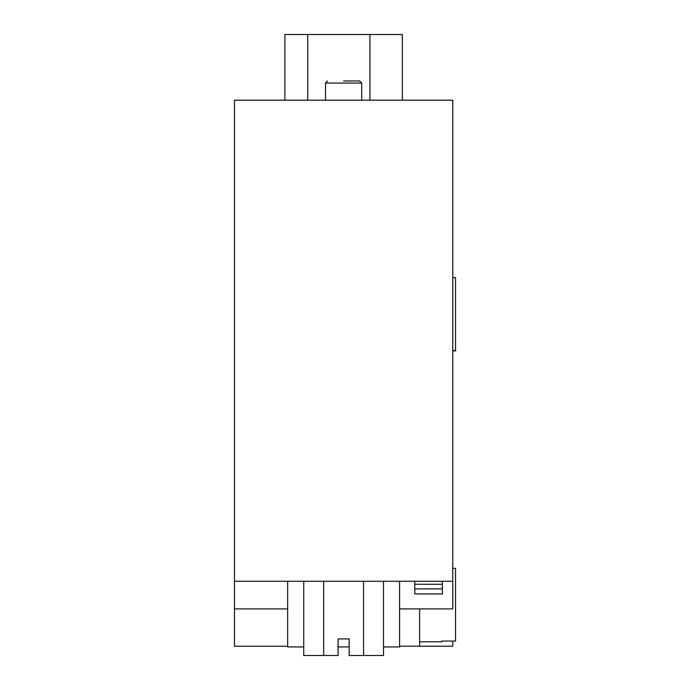 <?xml version="1.0" encoding="UTF-8"?>
<svg xmlns="http://www.w3.org/2000/svg" width="690" height="690" viewBox="0 0 690 690"><rect width="100%" height="100%" fill="white"/><g stroke="black" fill="none" stroke-linecap="round" stroke-linejoin="round"><path stroke-width="1.03" d="M383.502 581.273L383.502 655.5L349.149 655.5L349.149 638.923L338.091 638.923L338.091 655.5L303.729 655.5L303.729 581.273M234.471 646.22L287.661 646.22L234.471 646.22L234.471 100.197L452.769 100.197L452.769 581.273L234.471 581.273M452.769 277.639L455.529 277.639L455.529 350.917L452.769 350.917M452.769 350.623L455.529 350.623M441.712 641.062L455.529 641.062L441.712 641.062L441.712 641.803L419.606 641.803M455.529 641.062L455.529 568.344L452.769 568.344M452.769 646.211L399.579 646.211L452.769 646.22L452.769 641.131M399.579 608.908L452.769 608.908L452.769 581.273M287.661 608.908L234.471 608.908M419.606 646.211L419.606 608.908M343.62 80.972L359.645 80.98L343.62 80.972M359.645 80.98L361.715 83.05L343.62 83.059L325.516 83.05L327.595 80.98M402.339 100.197L402.339 34.5L284.901 34.5L284.901 100.197M455.529 277.673L452.769 277.673M442.411 588.88L414.776 588.88L414.776 593.926L442.411 593.926L442.411 581.273M414.776 588.88L414.776 584.258L442.411 584.258M414.776 584.258L414.776 581.273M303.729 646.935L287.661 646.935L287.661 581.273M399.579 646.935L399.579 581.273L399.579 646.935L383.502 646.935M349.149 646.935L338.091 646.935M323.679 655.5L323.679 581.273M363.561 655.5L363.561 581.273M307.731 34.5L307.731 100.197M369.909 34.5L369.909 100.197M361.715 100.197L361.715 83.05M325.516 100.197L325.516 83.05"/></g></svg>
